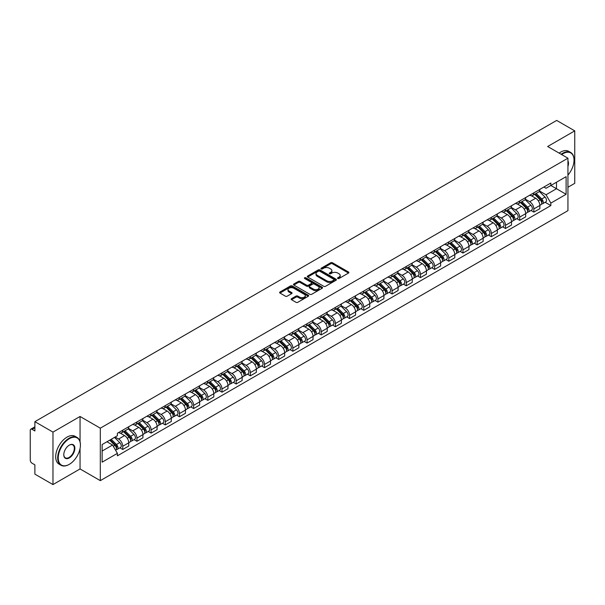 <?xml version="1.0" encoding="UTF-8"?>
<svg xmlns="http://www.w3.org/2000/svg" width="605" height="605" viewBox="0 0 605 605"><rect width="100%" height="100%" fill="white"/><g stroke="black" fill="none" stroke-linecap="round" stroke-linejoin="round"><path stroke-width="0.91" d="M337.787 278.512A0.885 0.507 0 0 0 339.034 278.512L348.51 273.044A1.263 0.726 0 0 0 348.881 272.53A1.263 0.726 0 0 0 348.51 272.008L332.455 262.744A1.263 0.726 0 0 0 330.67 262.744L321.195 268.212A0.885 0.507 0 0 0 322.442 268.938L323.667 268.227A4.038 2.329 0 0 1 329.377 268.227L330.716 268.998A4.038 2.329 0 0 1 331.895 270.647A4.038 2.329 0 0 1 330.716 272.295L329.491 272.999A0.885 0.507 0 0 0 330.738 273.725L331.963 273.014A4.038 2.329 0 0 1 337.673 273.014L339.012 273.785A4.038 2.329 0 0 1 340.191 275.434A4.038 2.329 0 0 1 339.012 277.082L337.787 277.793A0.885 0.507 0 0 0 337.787 278.512L337.787 277.793M291.512 298.688A1.263 0.726 0 0 0 291.141 299.203A1.263 0.726 0 0 0 291.512 299.717L296.019 302.318A1.263 0.726 0 0 0 297.804 302.318L308.323 296.238A1.263 0.726 0 0 0 308.694 295.724A1.263 0.726 0 0 0 308.323 295.21L292.268 285.938A1.263 0.726 0 0 0 290.491 285.938L279.964 292.018A1.263 0.726 0 0 0 279.593 292.533A1.263 0.726 0 0 0 279.964 293.047L285.401 296.185A1.263 0.726 0 0 0 287.186 296.185L291.693 293.591A1.263 0.726 0 0 0 292.064 293.07A1.263 0.726 0 0 0 291.693 292.555L288.993 290.997A3.373 1.951 0 0 1 288.003 289.621A3.373 1.951 0 0 1 290.09 287.821A3.373 1.951 0 0 1 293.765 288.245L304.338 294.348A3.373 1.951 0 0 1 305.321 295.724A3.373 1.951 0 0 1 303.241 297.524A3.373 1.951 0 0 1 299.566 297.1L297.804 296.087A1.263 0.726 0 0 0 296.019 296.087L291.512 298.688L291.512 299.717M100.309 428.174L80.049 416.474L52.968 432.114L34.886 421.67L556.668 120.425L574.75 130.861L547.669 146.501L567.936 158.2L100.309 428.174L100.309 480.642L567.936 210.661L567.936 158.2M323.758 286.301A1.263 0.726 0 0 0 325.543 286.301L336.07 280.228A1.263 0.726 0 0 0 336.433 279.707A1.263 0.726 0 0 0 336.07 279.192L320.015 269.928A1.263 0.726 0 0 0 318.23 269.928L307.703 276.001A1.263 0.726 0 0 0 307.332 276.515A1.263 0.726 0 0 0 307.703 277.029L323.758 286.301M304.98 278.701A0.885 0.507 0 0 1 305.873 278.829L305.873 277.778L322.2 287.201A1.263 0.726 0 0 1 322.563 287.715A1.263 0.726 0 0 1 322.2 288.23L311.673 294.31A1.263 0.726 0 0 1 309.889 294.31L293.833 285.038L298.333 282.459L298.333 281.408L293.833 284.01A1.263 0.726 0 0 0 293.463 284.524A1.263 0.726 0 0 0 293.833 285.038L293.833 284.01M298.333 282.459A1.263 0.726 0 0 1 300.118 282.459L300.118 281.408A1.263 0.726 0 0 0 298.333 281.408M300.118 281.408L306.629 285.167A1.263 0.726 0 0 0 308.414 285.167L311.401 283.442A1.263 0.726 0 0 0 311.772 282.928A1.263 0.726 0 0 0 311.401 282.414L304.625 278.497A0.885 0.507 0 0 1 305.873 277.778M52.968 432.114L52.968 484.575L34.886 474.139L34.886 464.852L32.065 463.226A2.571 1.482 -120 0 1 30.25 460.072L30.25 430.382A2.571 1.482 -120 0 1 30.779 429.202L34.886 426.835M567.936 187.263L574.75 183.33L574.75 130.861M52.968 484.575L80.049 468.943L100.309 480.642M34.886 421.67L34.886 430.957L32.065 429.331A2.571 1.482 -120 0 0 30.779 429.202M533.86 192.821A5.914 3.411 60 0 1 532.634 195.476L538.631 192.012A5.914 3.411 -120 0 0 539.857 189.365M525.344 199.189L529.678 201.692A5.914 3.411 60 0 1 533.86 208.929L539.857 205.466A5.914 3.411 -120 0 0 535.675 198.228L531.379 195.748M539.857 205.466L539.857 208.672L533.86 212.128L530.986 210.472M532.634 195.476A5.914 3.411 60 0 1 529.723 195.211M533.86 208.929L533.86 212.128M519.68 201.011A5.914 3.411 60 0 1 518.455 203.666L524.452 200.202A5.914 3.411 -120 0 0 525.677 197.548M516.806 218.655L519.68 220.318L525.677 216.855L525.677 213.656A5.914 3.411 -120 0 0 521.502 206.411L517.207 203.93M518.455 203.666A5.914 3.411 60 0 1 515.551 203.393M511.172 207.371L515.505 209.874A5.914 3.411 60 0 1 519.68 217.112L519.68 220.318M505.508 209.194A5.914 3.411 60 0 1 504.283 211.848L510.28 208.385A5.914 3.411 -120 0 0 511.505 205.73M502.634 226.837L505.508 228.501L511.505 225.037L511.505 221.838A5.914 3.411 -120 0 0 507.323 214.593L503.027 212.121M504.283 211.848A5.914 3.411 60 0 1 501.371 211.576M496.992 215.561L501.326 218.057A5.914 3.411 60 0 1 505.508 225.302L505.508 228.501M491.328 217.376A5.914 3.411 60 0 1 490.103 220.031L496.1 216.567A5.914 3.411 -120 0 0 497.325 213.913M488.454 235.027L491.328 236.684L497.325 233.22L497.325 230.021A5.914 3.411 -120 0 0 493.151 222.784L488.855 220.303M490.103 220.031A5.914 3.411 60 0 1 487.199 219.766M482.82 223.744L487.154 226.247A5.914 3.411 60 0 1 491.328 233.485L491.328 236.684M477.156 225.559A5.914 3.411 60 0 1 475.931 228.214L481.928 224.75A5.914 3.411 -120 0 0 483.153 222.095M474.282 243.21L477.156 244.866L483.153 241.403L483.153 238.204A5.914 3.411 -120 0 0 478.971 230.966L474.675 228.486M475.931 228.214A5.914 3.411 60 0 1 473.019 227.949M468.641 231.927L472.974 234.43A5.914 3.411 60 0 1 477.156 241.667L477.156 244.866M462.976 233.749A5.914 3.411 60 0 1 461.751 236.396L467.748 232.94A5.914 3.411 -120 0 0 468.973 230.286M460.102 251.393L462.976 253.056L468.973 249.593L468.973 246.386A5.914 3.411 -120 0 0 464.799 239.149L460.503 236.668M461.751 236.396A5.914 3.411 60 0 1 458.847 236.131M454.468 240.109L458.802 242.613A5.914 3.411 60 0 1 462.976 249.85L462.976 253.056M448.804 241.932A5.914 3.411 60 0 1 447.579 244.586L453.576 241.123A5.914 3.411 -120 0 0 454.801 238.468M445.93 259.575L448.804 261.239L454.801 257.775L454.801 254.576A5.914 3.411 -120 0 0 450.619 247.332L446.324 244.859M447.579 244.586A5.914 3.411 60 0 1 444.667 244.314M440.289 248.3L444.622 250.795A5.914 3.411 60 0 1 448.804 258.04L448.804 261.239M434.624 250.115A5.914 3.411 60 0 1 433.399 252.769L439.396 249.305A5.914 3.411 -120 0 0 440.621 246.651M431.751 267.758L434.624 269.422L440.621 265.958L440.621 262.759A5.914 3.411 -120 0 0 436.447 255.522L432.152 253.041M433.399 252.769A5.914 3.411 60 0 1 430.495 252.504M426.117 256.482L430.45 258.978A5.914 3.411 60 0 1 434.624 266.223L434.624 269.422M420.452 258.297A5.914 3.411 60 0 1 419.227 260.952L425.224 257.488A5.914 3.411 -120 0 0 426.449 254.834M417.579 275.948L420.452 277.604L426.449 274.141L426.449 270.942A5.914 3.411 -120 0 0 422.267 263.704L417.972 261.224M419.227 260.952A5.914 3.411 60 0 1 416.316 260.687M411.937 264.665L416.27 267.168A5.914 3.411 60 0 1 420.452 274.405L420.452 277.604M406.273 266.48A5.914 3.411 60 0 1 405.048 269.134L411.045 265.678A5.914 3.411 -120 0 0 412.27 263.024M403.399 284.131L406.273 285.787L412.27 282.331L412.27 279.124A5.914 3.411 -120 0 0 408.095 271.887L403.8 269.406M405.048 269.134A5.914 3.411 60 0 1 402.143 268.87M397.765 272.847L402.098 275.351A5.914 3.411 60 0 1 406.273 282.588L406.273 285.787M392.101 274.67A5.914 3.411 60 0 1 390.875 277.324L396.872 273.861A5.914 3.411 -120 0 0 398.098 271.206M389.227 292.313L392.101 293.977L398.098 290.513L398.098 287.315A5.914 3.411 -120 0 0 393.916 280.07L389.62 277.597M390.875 277.324A5.914 3.411 60 0 1 387.964 277.052M383.585 281.03L387.918 283.533A5.914 3.411 60 0 1 392.101 290.778L392.101 293.977M377.921 282.853A5.914 3.411 60 0 1 376.696 285.507L382.693 282.043A5.914 3.411 -120 0 0 383.918 279.389M375.047 300.496L377.921 302.16L383.918 298.696L383.918 295.497A5.914 3.411 -120 0 0 379.743 288.26L375.448 285.779M376.696 285.507A5.914 3.411 60 0 1 373.792 285.242M369.413 289.22L373.746 291.716A5.914 3.411 60 0 1 377.921 298.961L377.921 302.16M363.749 291.035A5.914 3.411 60 0 1 362.524 293.69L368.521 290.226A5.914 3.411 -120 0 0 369.746 287.572M360.875 308.686L363.749 310.342L369.746 306.879L369.746 303.68A5.914 3.411 -120 0 0 365.564 296.442L361.268 293.962M362.524 293.69A5.914 3.411 60 0 1 359.612 293.425M355.233 297.403L359.567 299.906A5.914 3.411 60 0 1 363.749 307.143L363.749 310.342M349.569 299.218A5.914 3.411 60 0 1 348.344 301.872L354.341 298.409A5.914 3.411 -120 0 0 355.566 295.762M346.695 316.869L349.569 318.525L355.566 315.069L355.566 311.862A5.914 3.411 -120 0 0 351.392 304.625L347.096 302.145M348.344 301.872A5.914 3.411 60 0 1 345.44 301.608M341.061 305.585L345.394 308.089A5.914 3.411 60 0 1 349.569 315.326L349.569 318.525M335.397 307.408A5.914 3.411 60 0 1 334.172 310.062L340.169 306.599A5.914 3.411 -120 0 0 341.394 303.944M332.523 325.051L335.397 326.715L341.394 323.251L341.394 320.053A5.914 3.411 -120 0 0 337.212 312.808L332.916 310.327M334.172 310.062A5.914 3.411 60 0 1 331.26 309.79M326.882 313.768L331.215 316.271A5.914 3.411 60 0 1 335.397 323.509L335.397 326.715M321.217 315.591A5.914 3.411 60 0 1 319.992 318.245L325.989 314.781A5.914 3.411 -120 0 0 327.214 312.127M318.343 333.234L321.217 334.898L327.214 331.434L327.214 328.235A5.914 3.411 -120 0 0 323.04 320.99L318.744 318.517M319.992 318.245A5.914 3.411 60 0 1 317.088 317.973M312.709 321.958L317.043 324.454A5.914 3.411 60 0 1 321.217 331.699L321.217 334.898M307.045 323.773A5.914 3.411 60 0 1 305.82 326.428L311.817 322.964A5.914 3.411 -120 0 0 313.042 320.31M304.171 341.424L307.045 343.08L313.042 339.617L313.042 336.418A5.914 3.411 -120 0 0 308.86 329.18L304.565 326.7M305.82 326.428A5.914 3.411 60 0 1 302.908 326.163M298.53 330.141L302.863 332.644A5.914 3.411 60 0 1 307.045 339.881L307.045 343.08M292.865 331.956A5.914 3.411 60 0 1 291.64 334.61L297.637 331.147A5.914 3.411 -120 0 0 298.862 328.492M289.992 349.607L292.865 351.263L298.862 347.799L298.862 344.6A5.914 3.411 -120 0 0 294.688 337.363L290.392 334.883M291.64 334.61A5.914 3.411 60 0 1 288.736 334.346M284.358 338.324L288.691 340.827A5.914 3.411 60 0 1 292.865 348.064L292.865 351.263M278.693 340.146A5.914 3.411 60 0 1 277.468 342.793L283.465 339.337A5.914 3.411 -120 0 0 284.69 336.683M275.82 357.789L278.693 359.453L284.69 355.99L284.69 352.791A5.914 3.411 -120 0 0 280.508 345.546L276.213 343.065M277.468 342.793A5.914 3.411 60 0 1 274.557 342.528M270.178 346.506L274.511 349.009A5.914 3.411 60 0 1 278.693 356.247L278.693 359.453M264.514 348.329A5.914 3.411 60 0 1 263.288 350.983L269.285 347.52A5.914 3.411 -120 0 0 270.511 344.865M261.64 365.972L264.514 367.636L270.511 364.172L270.511 360.973A5.914 3.411 -120 0 0 266.336 353.728L262.041 351.255M263.288 350.983A5.914 3.411 60 0 1 260.384 350.711M256.006 354.696L260.339 357.192A5.914 3.411 60 0 1 264.514 364.437L264.514 367.636M250.341 356.511A5.914 3.411 60 0 1 249.116 359.166L255.113 355.702A5.914 3.411 -120 0 0 256.338 353.048M247.468 374.155L250.341 375.818L256.338 372.355L256.338 369.156A5.914 3.411 -120 0 0 252.156 361.919L247.861 359.438M249.116 359.166A5.914 3.411 60 0 1 246.205 358.901M241.826 362.879L246.159 365.375A5.914 3.411 60 0 1 250.341 372.62L250.341 375.818M236.162 364.694A5.914 3.411 60 0 1 234.937 367.348L240.934 363.885A5.914 3.411 -120 0 0 242.159 361.23M233.288 382.345L236.162 384.001L242.159 380.537L242.159 377.338A5.914 3.411 -120 0 0 237.984 370.101L233.689 367.621M234.937 367.348A5.914 3.411 60 0 1 232.033 367.084M227.654 371.062L231.987 373.565A5.914 3.411 60 0 1 236.162 380.802L236.162 384.001M221.99 372.884A5.914 3.411 60 0 1 220.764 375.531L226.762 372.075A5.914 3.411 -120 0 0 227.987 369.421M219.116 390.527L221.99 392.184L227.987 388.728L227.987 385.521A5.914 3.411 -120 0 0 223.805 378.284L219.509 375.803M220.764 375.531A5.914 3.411 60 0 1 217.853 375.266M213.474 379.244L217.808 381.747A5.914 3.411 60 0 1 221.99 388.985L221.99 392.184M207.81 381.067A5.914 3.411 60 0 1 206.585 383.721L212.582 380.258A5.914 3.411 -120 0 0 213.807 377.603M204.936 398.71L207.81 400.374L213.807 396.91L213.807 393.711A5.914 3.411 -120 0 0 209.632 386.466L205.337 383.993M206.585 383.721A5.914 3.411 60 0 1 203.681 383.449M199.302 387.427L203.635 389.93A5.914 3.411 60 0 1 207.81 397.175L207.81 400.374M193.638 389.249A5.914 3.411 60 0 1 192.413 391.904L198.41 388.44A5.914 3.411 -120 0 0 199.635 385.786M190.764 406.893L193.638 408.556L199.635 405.093L199.635 401.894A5.914 3.411 -120 0 0 195.453 394.657L191.157 392.176M192.413 391.904A5.914 3.411 60 0 1 189.501 391.639M185.122 395.617L189.456 398.113A5.914 3.411 60 0 1 193.638 405.358L193.638 408.556M179.458 397.432A5.914 3.411 60 0 1 178.233 400.086L184.23 396.623A5.914 3.411 -120 0 0 185.455 393.968M176.584 415.083L179.458 416.739L185.455 413.276L185.455 410.077A5.914 3.411 -120 0 0 181.281 402.839L176.985 400.359M178.233 400.086A5.914 3.411 60 0 1 175.329 399.822M170.95 403.8L175.284 406.303A5.914 3.411 60 0 1 179.458 413.54L179.458 416.739M165.286 405.615A5.914 3.411 60 0 1 164.061 408.269L170.058 404.805A5.914 3.411 -120 0 0 171.283 402.159M162.412 423.266L165.286 424.922L171.283 421.466L171.283 418.259A5.914 3.411 -120 0 0 167.101 411.022L162.805 408.541M164.061 408.269A5.914 3.411 60 0 1 161.149 408.004M156.771 411.982L161.104 414.486A5.914 3.411 60 0 1 165.286 421.723L165.286 424.922M151.106 413.805A5.914 3.411 60 0 1 149.881 416.459L155.878 412.996A5.914 3.411 -120 0 0 157.103 410.341M148.233 431.448L151.106 433.112L157.103 429.648L157.103 426.449A5.914 3.411 -120 0 0 152.929 419.205L148.633 416.724M149.881 416.459A5.914 3.411 60 0 1 146.977 416.187M142.599 420.165L146.932 422.668A5.914 3.411 60 0 1 151.106 429.905L151.106 433.112M136.934 421.988A5.914 3.411 60 0 1 135.709 424.642L141.706 421.178A5.914 3.411 -120 0 0 142.931 418.524M134.06 439.631L136.934 441.295L142.931 437.831L142.931 434.632A5.914 3.411 -120 0 0 138.749 427.387L134.454 424.914M135.709 424.642A5.914 3.411 60 0 1 132.797 424.377M128.419 428.355L132.752 430.851A5.914 3.411 60 0 1 136.934 438.096L136.934 441.295M122.754 430.17A5.914 3.411 60 0 1 121.529 432.825L127.526 429.361A5.914 3.411 -120 0 0 128.752 426.707M119.881 447.821L122.754 449.477L128.752 446.014L128.752 442.815A5.914 3.411 -120 0 0 124.577 435.577L120.282 433.097M121.529 432.825A5.914 3.411 60 0 1 118.625 432.56M115.124 437.044L118.58 439.041A5.914 3.411 60 0 1 122.754 446.278L122.754 449.477M543.903 187.028L546.035 188.261L566.114 176.668L556.487 182.226L556.487 188.73L546.035 194.765L539.524 191.006M102.132 451.05L112.583 445.015L117.393 453.357L102.132 462.175L102.132 444.546L117.393 435.729L117.393 433.263L550.852 183.012L550.852 185.478L566.114 194.296L550.852 203.106L546.035 194.765M566.114 176.668L566.114 194.296M117.393 453.357L117.393 455.83L550.852 205.571L550.852 203.106M80.049 416.474L80.049 441.726M80.049 448.585L80.049 468.943M112.583 445.015L106.949 441.763M545.158 202.289L550.852 205.571M338.135 278.64L339.012 278.134A4.038 2.329 0 0 0 340.191 276.485L340.191 275.434M331.895 270.647L331.895 271.698A4.038 2.329 0 0 1 330.716 273.347L329.838 273.846M348.495 273.052L332.455 263.788A1.263 0.726 0 0 0 330.67 263.788L321.542 269.059M336.047 280.236L320.015 270.972A1.263 0.726 0 0 0 318.23 270.972L307.718 277.045M333.839 280.07A0.885 0.507 0 0 0 333.839 279.351L319.743 271.214A0.885 0.507 0 0 0 318.495 271.214L317.202 271.963A4.038 2.329 0 0 0 316.022 273.611A4.038 2.329 0 0 0 317.202 275.252L326.836 280.818A4.038 2.329 0 0 0 332.546 280.818L333.839 280.07L333.839 281.121A0.885 0.507 0 0 0 334.096 280.758L334.096 279.707M316.022 273.611L316.022 274.655A4.038 2.329 0 0 0 317.202 276.303L317.202 275.252M333.839 281.121L332.546 281.87A4.038 2.329 0 0 1 326.836 281.87L317.202 276.303M300.118 282.459L306.629 286.218A1.263 0.726 0 0 0 308.414 286.218L311.401 284.494A1.263 0.726 0 0 0 311.772 283.979L311.772 282.928M305.873 278.829L322.178 288.245M313.39 289.069A3.373 1.951 0 0 0 317.065 289.493A3.373 1.951 0 0 0 319.145 287.693A3.373 1.951 0 0 0 318.162 286.316L314.434 284.161A1.263 0.726 0 0 0 312.649 284.161L309.662 285.893A1.263 0.726 0 0 0 309.299 286.407A1.263 0.726 0 0 0 309.662 286.921L313.39 289.069L313.39 290.12A3.373 1.951 0 0 0 317.065 290.544A3.373 1.951 0 0 0 319.145 288.744L319.145 287.693M309.299 286.407L309.299 287.451A1.263 0.726 0 0 0 309.662 287.972L309.662 286.921M313.39 290.12L309.662 287.972M305.321 295.724L305.321 296.775A3.373 1.951 0 0 1 303.241 298.575A3.373 1.951 0 0 1 299.566 298.152L297.804 297.138A1.263 0.726 0 0 0 296.019 297.138L291.527 299.725M288.003 289.621L288.003 290.672A3.373 1.951 0 0 0 288.993 292.049L288.993 290.997M291.678 293.599L288.993 292.049M308.308 296.253L292.268 286.989A1.263 0.726 0 0 0 290.491 286.989L279.979 293.054L279.964 292.018M534.623 194.334L540.205 199.839A3.214 1.853 60 0 1 541.052 204.656L539.857 205.352M535.735 195.43L538.102 196.799M535.243 193.971L541.354 200.005A1.543 0.892 60 0 1 541.762 202.32A1.543 0.892 60 0 1 541.619 202.373M536.166 193.441L541.747 198.947A3.214 1.853 60 0 1 542.594 203.764A3.214 1.853 60 0 1 541.626 203.87M539.289 191.407L545.022 197.056A3.214 1.853 60 0 1 545.869 201.873L542.594 203.764M520.444 202.516L526.032 208.022A3.214 1.853 60 0 1 526.879 212.839L525.677 213.535M521.555 203.613L523.922 204.982M521.064 202.161L527.182 208.188A1.543 0.892 60 0 1 527.59 210.502A1.543 0.892 60 0 1 527.447 210.555M521.986 201.624L527.575 207.129A3.214 1.853 60 0 1 528.422 211.947A3.214 1.853 60 0 1 527.454 212.052M525.117 199.59L530.842 205.246A3.214 1.853 60 0 1 531.697 210.064L528.422 211.947M506.272 210.699L511.853 216.212A3.214 1.853 60 0 1 512.7 221.022L511.505 221.717M507.383 211.795L509.75 213.164M506.892 210.343L513.002 216.378A1.543 0.892 60 0 1 513.411 218.685A1.543 0.892 60 0 1 513.267 218.745M507.814 209.806L513.395 215.32A3.214 1.853 60 0 1 514.242 220.137A3.214 1.853 60 0 1 513.274 220.235M510.938 207.772L516.67 213.429A3.214 1.853 60 0 1 517.517 218.246L514.242 220.137M567.936 175.079A15.677 9.052 120 0 0 574.024 160.136A15.677 9.052 120 0 0 562.937 153.738A15.677 9.052 120 0 0 561.652 154.57M561.13 154.267A16.063 9.272 -60 0 1 562.665 153.269A16.063 9.272 -60 0 1 570.697 152.468A16.063 9.272 -60 0 1 574.024 159.826A16.063 9.272 -60 0 1 574.024 159.985M567.936 160.885A7.842 4.522 -60 0 1 567.936 166.42M559.133 153.118A16.063 9.272 -60 0 1 560.669 152.112A16.063 9.272 -60 0 1 568.7 151.318L570.697 152.468M69.053 464.481L69.325 464.322A15.677 9.052 120 0 0 80.412 445.121A15.677 9.052 120 0 0 69.325 438.723A15.677 9.052 120 0 0 58.239 457.924A15.677 9.052 120 0 0 69.325 464.322L69.053 464.481A16.063 9.272 -60 0 1 61.022 465.275A16.063 9.272 -60 0 1 58.556 452.404A16.063 9.272 -60 0 1 69.053 438.247A16.063 9.272 -60 0 1 77.085 437.453A16.063 9.272 -60 0 1 80.412 444.811A16.063 9.272 -60 0 1 80.412 444.97M69.325 445.121L69.325 445.121A7.842 4.522 -60 0 1 74.869 448.32A7.842 4.522 -60 0 1 69.325 457.924A7.842 4.522 -60 0 1 63.782 454.726A7.842 4.522 -60 0 1 69.325 445.121L69.325 445.121M63.782 454.567A7.457 4.303 120 0 0 65.325 457.819A7.457 4.303 120 0 0 69.053 457.456A7.457 4.303 120 0 0 73.923 450.884A7.457 4.303 120 0 0 72.781 444.909A7.457 4.303 120 0 0 69.189 445.204M61.022 465.275L59.018 464.126A16.063 9.272 -60 0 1 56.56 451.254A16.063 9.272 -60 0 1 67.049 437.097A16.063 9.272 -60 0 1 75.088 436.303L77.085 437.453M492.092 218.881L497.681 224.395A3.214 1.853 60 0 1 498.528 229.212L497.325 229.9M493.204 219.986L495.571 221.347M492.712 218.526L498.83 224.561A1.543 0.892 60 0 1 499.238 226.867A1.543 0.892 60 0 1 499.095 226.928M493.635 217.989L499.223 223.502A3.214 1.853 60 0 1 500.07 228.319A3.214 1.853 60 0 1 499.102 228.418M496.765 215.962L502.49 221.612A3.214 1.853 60 0 1 503.345 226.429L500.07 228.319M477.92 227.072L483.501 232.577A3.214 1.853 60 0 1 484.348 237.394L483.153 238.083M479.031 228.168L481.398 229.537M478.54 226.709L484.65 232.743A1.543 0.892 60 0 1 485.059 235.058A1.543 0.892 60 0 1 484.915 235.111M479.462 226.179L485.044 231.685A3.214 1.853 60 0 1 485.891 236.502A3.214 1.853 60 0 1 484.923 236.608M482.586 224.145L488.318 229.794A3.214 1.853 60 0 1 489.165 234.611L485.891 236.502M463.74 235.254L469.329 240.76A3.214 1.853 60 0 1 470.176 245.577L468.973 246.273M464.852 236.351L467.219 237.72M464.36 234.891L470.478 240.926A1.543 0.892 60 0 1 470.887 243.24A1.543 0.892 60 0 1 470.743 243.293M465.283 234.362L470.871 239.867A3.214 1.853 60 0 1 471.719 244.685A3.214 1.853 60 0 1 470.75 244.791M468.414 232.328L474.139 237.984A3.214 1.853 60 0 1 474.993 242.802L471.719 244.685M449.568 243.437L455.149 248.942A3.214 1.853 60 0 1 455.996 253.76L454.801 254.455M450.68 244.533L453.047 245.902M450.188 243.081L456.299 249.109A1.543 0.892 60 0 1 456.707 251.423A1.543 0.892 60 0 1 456.563 251.483M451.111 242.544L456.692 248.058A3.214 1.853 60 0 1 457.539 252.867A3.214 1.853 60 0 1 456.571 252.973M454.234 240.51L459.966 246.167A3.214 1.853 60 0 1 460.813 250.984L457.539 252.867M435.388 251.62L440.977 257.133A3.214 1.853 60 0 1 441.824 261.95L440.621 262.638M436.5 252.716L438.867 254.085M436.008 251.264L442.126 257.299A1.543 0.892 60 0 1 442.535 259.605A1.543 0.892 60 0 1 442.391 259.666M436.931 250.727L442.52 256.24A3.214 1.853 60 0 1 443.367 261.058A3.214 1.853 60 0 1 442.399 261.156M440.062 248.693L445.787 254.35A3.214 1.853 60 0 1 446.641 259.167L443.367 261.058M421.216 259.802L426.797 265.315A3.214 1.853 60 0 1 427.644 270.132L426.449 270.821M422.328 260.906L424.695 262.267M421.836 259.447L427.947 265.482A1.543 0.892 60 0 1 428.355 267.796A1.543 0.892 60 0 1 428.211 267.849M422.759 258.91L428.34 264.423A3.214 1.853 60 0 1 429.187 269.24A3.214 1.853 60 0 1 428.219 269.346M425.882 256.883L431.615 262.532A3.214 1.853 60 0 1 432.462 267.349L429.187 269.24M407.036 267.992L412.625 273.498A3.214 1.853 60 0 1 413.472 278.315L412.27 279.011M408.148 269.089L410.515 270.458M407.657 267.629L413.775 273.664A1.543 0.892 60 0 1 414.183 275.978A1.543 0.892 60 0 1 414.039 276.031M408.579 267.1L414.168 272.605A3.214 1.853 60 0 1 415.015 277.423A3.214 1.853 60 0 1 414.047 277.529M411.71 265.066L417.435 270.715A3.214 1.853 60 0 1 418.289 275.532L415.015 277.423M392.864 276.175L398.445 281.68A3.214 1.853 60 0 1 399.292 286.498L398.098 287.193M393.976 277.272L396.343 278.64M393.484 275.82L399.595 281.847A1.543 0.892 60 0 1 400.003 284.161A1.543 0.892 60 0 1 399.86 284.214M394.407 275.283L399.988 280.788A3.214 1.853 60 0 1 400.835 285.605A3.214 1.853 60 0 1 399.867 285.711M397.53 273.248L403.263 278.905A3.214 1.853 60 0 1 404.11 283.722L400.835 285.605M378.685 284.358L384.273 289.871A3.214 1.853 60 0 1 385.12 294.688L383.918 295.376M379.796 285.454L382.163 286.823M379.305 284.002L385.423 290.037A1.543 0.892 60 0 1 385.831 292.344A1.543 0.892 60 0 1 385.688 292.404M380.227 283.465L385.816 288.978A3.214 1.853 60 0 1 386.663 293.796A3.214 1.853 60 0 1 385.695 293.894M383.358 281.431L389.083 287.088A3.214 1.853 60 0 1 389.938 291.905L386.663 293.796M364.512 292.54L370.094 298.053A3.214 1.853 60 0 1 370.941 302.871L369.746 303.559M365.624 293.644L367.991 295.006M365.133 292.185L371.243 298.22A1.543 0.892 60 0 1 371.651 300.534A1.543 0.892 60 0 1 371.508 300.587M366.055 291.648L371.636 297.161A3.214 1.853 60 0 1 372.483 301.978A3.214 1.853 60 0 1 371.515 302.084M369.179 289.621L374.911 295.27A3.214 1.853 60 0 1 375.758 300.088L372.483 301.978M350.333 300.73L355.921 306.236A3.214 1.853 60 0 1 356.768 311.053L355.566 311.749M351.445 301.827L353.812 303.196M350.953 300.367L357.071 306.402A1.543 0.892 60 0 1 357.479 308.716A1.543 0.892 60 0 1 357.336 308.769M351.876 299.838L357.464 305.344A3.214 1.853 60 0 1 358.311 310.161A3.214 1.853 60 0 1 357.343 310.267M355.006 297.804L360.731 303.453A3.214 1.853 60 0 1 361.586 308.27L358.311 310.161M336.161 308.913L341.742 314.418A3.214 1.853 60 0 1 342.589 319.236L341.394 319.932M337.272 310.01L339.639 311.378M336.781 308.558L342.891 314.585A1.543 0.892 60 0 1 343.3 316.899A1.543 0.892 60 0 1 343.156 316.952M337.703 308.021L343.285 313.526A3.214 1.853 60 0 1 344.132 318.343A3.214 1.853 60 0 1 343.164 318.449M340.827 305.986L346.559 311.643A3.214 1.853 60 0 1 347.406 316.46L344.132 318.343M321.981 317.096L327.57 322.609A3.214 1.853 60 0 1 328.417 327.426L327.214 328.114M323.093 318.192L325.46 319.561M322.601 316.74L328.719 322.775A1.543 0.892 60 0 1 329.128 325.082A1.543 0.892 60 0 1 328.984 325.142M323.524 316.203L329.112 321.716A3.214 1.853 60 0 1 329.959 326.534A3.214 1.853 60 0 1 328.991 326.632M326.655 314.169L332.379 319.826A3.214 1.853 60 0 1 333.234 324.643L329.959 326.534M307.809 325.278L313.39 330.791A3.214 1.853 60 0 1 314.237 335.609L313.042 336.297M308.921 326.382L311.288 327.744M308.429 324.923L314.539 330.958A1.543 0.892 60 0 1 314.948 333.264A1.543 0.892 60 0 1 314.804 333.325M309.352 324.386L314.933 329.899A3.214 1.853 60 0 1 315.78 334.716A3.214 1.853 60 0 1 314.812 334.815M312.475 322.359L318.207 328.008A3.214 1.853 60 0 1 319.054 332.826L315.78 334.716M293.629 333.468L299.218 338.974A3.214 1.853 60 0 1 300.065 343.791L298.862 344.479M294.741 334.565L297.108 335.934M294.249 333.105L300.367 339.14A1.543 0.892 60 0 1 300.776 341.454A1.543 0.892 60 0 1 300.632 341.507M295.172 332.576L300.761 338.082A3.214 1.853 60 0 1 301.608 342.899A3.214 1.853 60 0 1 300.64 343.005M298.303 330.542L304.028 336.191A3.214 1.853 60 0 1 304.882 341.008L301.608 342.899M279.457 341.651L285.038 347.157A3.214 1.853 60 0 1 285.885 351.974L284.69 352.67M280.569 342.748L282.936 344.116M280.077 341.288L286.188 347.323A1.543 0.892 60 0 1 286.596 349.637A1.543 0.892 60 0 1 286.452 349.69M281 340.759L286.581 346.264A3.214 1.853 60 0 1 287.428 351.082A3.214 1.853 60 0 1 286.46 351.187M284.123 338.724L289.855 344.381A3.214 1.853 60 0 1 290.702 349.198L287.428 351.082M265.277 349.834L270.866 355.347A3.214 1.853 60 0 1 271.713 360.156L270.511 360.852M266.389 350.93L268.756 352.299M265.898 349.478L272.016 355.506A1.543 0.892 60 0 1 272.424 357.82A1.543 0.892 60 0 1 272.28 357.88M266.82 348.941L272.409 354.454A3.214 1.853 60 0 1 273.256 359.272A3.214 1.853 60 0 1 272.288 359.37M269.951 346.907L275.676 352.564A3.214 1.853 60 0 1 276.53 357.381L273.256 359.272M251.105 358.016L256.686 363.529A3.214 1.853 60 0 1 257.533 368.347L256.338 369.035M252.217 359.12L254.584 360.482M251.725 357.661L257.836 363.696A1.543 0.892 60 0 1 258.244 366.002A1.543 0.892 60 0 1 258.101 366.063M252.648 357.124L258.229 362.637A3.214 1.853 60 0 1 259.076 367.454A3.214 1.853 60 0 1 258.108 367.553M255.771 355.09L261.504 360.746A3.214 1.853 60 0 1 262.351 365.564L259.076 367.454M236.926 366.199L242.514 371.712A3.214 1.853 60 0 1 243.361 376.529L242.159 377.217M238.037 367.303L240.404 368.664M237.546 365.844L243.664 371.878A1.543 0.892 60 0 1 244.072 374.192A1.543 0.892 60 0 1 243.928 374.245M238.468 365.314L244.057 370.82A3.214 1.853 60 0 1 244.904 375.637A3.214 1.853 60 0 1 243.936 375.743M241.599 363.28L247.324 368.929A3.214 1.853 60 0 1 248.179 373.746L244.904 375.637M222.753 374.389L228.335 379.895A3.214 1.853 60 0 1 229.182 384.712L227.987 385.408M223.865 375.486L226.232 376.854M223.374 374.026L229.484 380.061A1.543 0.892 60 0 1 229.892 382.375A1.543 0.892 60 0 1 229.749 382.428M224.296 373.497L229.877 379.002A3.214 1.853 60 0 1 230.724 383.82A3.214 1.853 60 0 1 229.756 383.925M227.42 371.462L233.152 377.119A3.214 1.853 60 0 1 233.999 381.929L230.724 383.82M208.574 382.572L214.162 388.077A3.214 1.853 60 0 1 215.009 392.895L213.807 393.59M209.685 383.668L212.052 385.037M209.194 382.216L215.312 388.244A1.543 0.892 60 0 1 215.72 390.558A1.543 0.892 60 0 1 215.577 390.611M210.116 381.679L215.705 387.185A3.214 1.853 60 0 1 216.552 392.002A3.214 1.853 60 0 1 215.584 392.108M213.247 379.645L218.972 385.302A3.214 1.853 60 0 1 219.827 390.119L216.552 392.002M194.402 390.754L199.983 396.267A3.214 1.853 60 0 1 200.83 401.085L199.635 401.773M195.513 391.851L197.88 393.22M195.022 390.399L201.132 396.434A1.543 0.892 60 0 1 201.541 398.74A1.543 0.892 60 0 1 201.397 398.801M195.944 389.862L201.525 395.375A3.214 1.853 60 0 1 202.373 400.192A3.214 1.853 60 0 1 201.404 400.291M199.068 387.828L204.8 393.484A3.214 1.853 60 0 1 205.647 398.302L202.373 400.192M180.222 398.937L185.811 404.45A3.214 1.853 60 0 1 186.658 409.267L185.455 409.956M181.334 400.041L183.701 401.402M180.842 398.582L186.96 404.616A1.543 0.892 60 0 1 187.368 406.931A1.543 0.892 60 0 1 187.225 406.983M181.765 398.045L187.353 403.558A3.214 1.853 60 0 1 188.2 408.375A3.214 1.853 60 0 1 187.232 408.481M184.896 396.018L190.62 401.667A3.214 1.853 60 0 1 191.475 406.484L188.2 408.375M166.05 407.127L171.631 412.633A3.214 1.853 60 0 1 172.478 417.45L171.283 418.146M167.161 408.224L169.529 409.593M166.67 406.764L172.78 412.799A1.543 0.892 60 0 1 173.189 415.113A1.543 0.892 60 0 1 173.045 415.166M167.593 406.235L173.174 411.74A3.214 1.853 60 0 1 174.021 416.558A3.214 1.853 60 0 1 173.053 416.663M170.716 404.2L176.448 409.85A3.214 1.853 60 0 1 177.295 414.667L174.021 416.558M151.87 415.31L157.459 420.815A3.214 1.853 60 0 1 158.306 425.633L157.103 426.328M152.982 416.406L155.349 417.775M152.49 414.954L158.608 420.982A1.543 0.892 60 0 1 159.017 423.296A1.543 0.892 60 0 1 158.873 423.349M153.413 414.417L159.002 419.923A3.214 1.853 60 0 1 159.849 424.74A3.214 1.853 60 0 1 158.881 424.846M156.544 412.383L162.269 418.04A3.214 1.853 60 0 1 163.123 422.857L159.849 424.74M137.698 423.492L143.279 429.005A3.214 1.853 60 0 1 144.126 433.823L142.931 434.511M138.81 424.589L141.177 425.958M138.318 423.137L144.429 429.172A1.543 0.892 60 0 1 144.837 431.478A1.543 0.892 60 0 1 144.693 431.539M139.241 422.6L144.822 428.113A3.214 1.853 60 0 1 145.669 432.93A3.214 1.853 60 0 1 144.701 433.029M142.364 420.566L148.096 426.223A3.214 1.853 60 0 1 148.943 431.04L145.669 432.93M123.518 431.675L129.107 437.188A3.214 1.853 60 0 1 129.954 442.005L128.752 442.694M124.63 432.779L126.997 434.14M124.138 431.32L130.257 437.355A1.543 0.892 60 0 1 130.665 439.669A1.543 0.892 60 0 1 130.521 439.722M125.061 430.783L130.65 436.296A3.214 1.853 60 0 1 131.497 441.113A3.214 1.853 60 0 1 130.529 441.211M128.192 428.756L133.917 434.405A3.214 1.853 60 0 1 134.771 439.222L131.497 441.113M109.679 440.19L114.927 445.371A3.214 1.853 60 0 1 115.774 450.188L115.615 450.279M110.458 440.962L112.825 442.331M110.291 439.835L116.077 445.537A1.543 0.892 60 0 1 116.485 447.851A1.543 0.892 60 0 1 116.341 447.904M111.222 439.298L116.47 444.478A3.214 1.853 60 0 1 117.317 449.296A3.214 1.853 60 0 1 116.349 449.402M114.489 437.407L119.745 442.588A3.214 1.853 60 0 1 120.592 447.405L117.317 449.296M136.934 438.096L142.931 434.632M151.106 429.905L157.103 426.449M165.286 421.723L171.283 418.259M179.458 413.54L185.455 410.077M193.638 405.358L199.635 401.894M207.81 397.175L213.807 393.711M221.99 388.985L227.987 385.521M236.162 380.802L242.159 377.338M250.341 372.62L256.338 369.156M264.514 364.437L270.511 360.973M278.693 356.247L284.69 352.791M292.865 348.064L298.862 344.6M307.045 339.881L313.042 336.418M321.217 331.699L327.214 328.235M335.397 323.509L341.394 320.053M349.569 315.326L355.566 311.862M363.749 307.143L369.746 303.68M377.921 298.961L383.918 295.497M392.101 290.778L398.098 287.315M406.273 282.588L412.27 279.124M420.452 274.405L426.449 270.942M434.624 266.223L440.621 262.759M448.804 258.04L454.801 254.576M462.976 249.85L468.973 246.386M477.156 241.667L483.153 238.204M491.328 233.485L497.325 230.021M505.508 225.302L511.505 221.838M519.68 217.112L525.677 213.656M122.754 446.278L128.752 442.815M118.58 439.041L124.577 435.577M132.752 430.851L138.749 427.387M146.932 422.668L152.929 419.205M161.104 414.486L167.101 411.022M175.284 406.303L181.281 402.839M189.456 398.113L195.453 394.657M203.635 389.93L209.632 386.466M217.808 381.747L223.805 378.284M231.987 373.565L237.984 370.101M246.159 365.375L252.156 361.919M260.339 357.192L266.336 353.728M274.511 349.009L280.508 345.546M288.691 340.827L294.688 337.363M302.863 332.644L308.86 329.18M317.043 324.454L323.04 320.99M331.215 316.271L337.212 312.808M345.394 308.089L351.392 304.625M359.567 299.906L365.564 296.442M373.746 291.716L379.743 288.26M387.918 283.533L393.916 280.07M402.098 275.351L408.095 271.887M416.27 267.168L422.267 263.704M430.45 258.978L436.447 255.522M444.622 250.795L450.619 247.332M458.802 242.613L464.799 239.149M472.974 234.43L478.971 230.966M487.154 226.247L493.151 222.784M501.326 218.057L507.323 214.593M515.505 209.874L521.502 206.411M529.678 201.692L535.675 198.228M34.886 427.705L32.065 429.331M339.012 278.134L339.012 277.082M329.491 273.725L329.491 272.999M330.716 273.347L330.716 272.295M321.195 268.938L321.195 268.212M330.67 263.788L330.67 262.744M332.455 263.788L332.455 262.744M348.51 273.044L348.51 272.008M307.703 277.029L307.703 276.001M318.23 270.972L318.23 269.928M320.015 270.972L320.015 269.928M336.07 280.228L336.07 279.192M326.836 281.87L326.836 280.818M332.546 281.87L332.546 280.818M306.629 286.218L306.629 285.167M308.414 286.218L308.414 285.167M311.401 284.494L311.401 283.442M322.2 288.23L322.2 287.201M296.019 297.138L296.019 296.087M297.804 297.138L297.804 296.087M299.566 298.152L299.566 297.1M291.693 293.591L291.693 292.555M290.491 286.989L290.491 285.938M292.268 286.989L292.268 285.938M308.323 296.238L308.323 295.21M540.205 199.839L538.359 200.905M542.08 201.609L541.505 201.949M545.022 197.056L541.747 198.947M526.032 208.022L524.187 209.088M527.908 209.799L527.326 210.132M530.842 205.246L527.575 207.129M511.853 216.212L510.007 217.271M513.728 217.982L513.153 218.314M516.67 213.429L513.395 215.32M497.681 224.395L495.835 225.461M499.556 226.164L498.974 226.497M502.49 221.612L499.223 223.502M483.501 232.577L481.656 233.643M485.376 234.347L484.802 234.687M488.318 229.794L485.044 231.685M469.329 240.76L467.483 241.826M471.204 242.537L470.622 242.87M474.139 237.984L470.871 239.867M455.149 248.942L453.304 250.009M457.025 250.72L456.45 251.052M459.966 246.167L456.692 248.058M440.977 257.133L439.132 258.199M442.852 258.902L442.27 259.235M445.787 254.35L442.52 256.24M426.797 265.315L424.952 266.382M428.673 267.085L428.098 267.418M431.615 262.532L428.34 264.423M412.625 273.498L410.78 274.564M414.501 275.275L413.918 275.608M417.435 270.715L414.168 272.605M398.445 281.68L396.6 282.747M400.321 283.458L399.746 283.79M403.263 278.905L399.988 280.788M384.273 289.871L382.428 290.937M386.149 291.64L385.566 291.973M389.083 287.088L385.816 288.978M370.094 298.053L368.248 299.12M371.969 299.823L371.394 300.156M374.911 295.27L371.636 297.161M355.921 306.236L354.076 307.302M357.797 308.005L357.215 308.346M360.731 303.453L357.464 305.344M341.742 314.418L339.897 315.485M343.617 316.196L343.043 316.528M346.559 311.643L343.285 313.526M327.57 322.609L325.724 323.667M329.445 324.378L328.863 324.711M332.379 319.826L329.112 321.716M313.39 330.791L311.545 331.858M315.265 332.561L314.691 332.894M318.207 328.008L314.933 329.899M299.218 338.974L297.373 340.04M301.093 340.744L300.511 341.084M304.028 336.191L300.761 338.082M285.038 347.157L283.193 348.223M286.914 348.934L286.339 349.266M289.855 344.381L286.581 346.264M270.866 355.347L269.021 356.405M272.742 357.116L272.159 357.449M275.676 352.564L272.409 354.454M256.686 363.529L254.841 364.596M258.562 365.299L257.987 365.632M261.504 360.746L258.229 362.637M242.514 371.712L240.669 372.778M244.39 373.482L243.807 373.822M247.324 368.929L244.057 370.82M228.335 379.895L226.489 380.961M230.21 381.672L229.635 382.005M233.152 377.119L229.877 379.002M214.162 388.077L212.317 389.144M216.038 389.854L215.456 390.187M218.972 385.302L215.705 387.185M199.983 396.267L198.137 397.334M201.858 398.037L201.284 398.37M204.8 393.484L201.525 395.375M185.811 404.45L183.965 405.516M187.686 406.22L187.104 406.552M190.62 401.667L187.353 403.558M171.631 412.633L169.786 413.699M173.506 414.402L172.932 414.743M176.448 409.85L173.174 411.74M157.459 420.815L155.614 421.882M159.334 422.592L158.752 422.925M162.269 418.04L159.002 419.923M143.279 429.005L141.434 430.064M145.155 430.775L144.58 431.108M148.096 426.223L144.822 428.113M129.107 437.188L127.262 438.254M130.982 438.958L130.4 439.291M133.917 434.405L130.65 436.296M114.927 445.371L113.317 446.301M116.803 447.14L116.228 447.481M119.745 442.588L116.47 444.478"/></g></svg>
